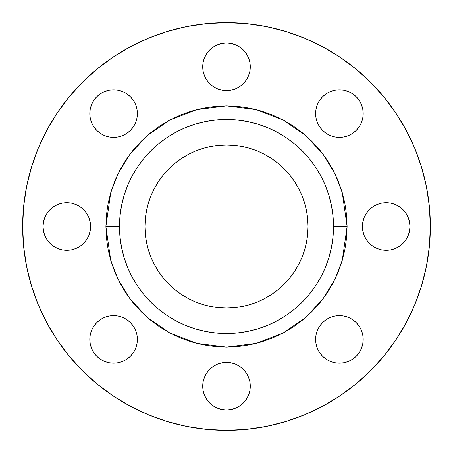 <?xml version="1.0" encoding="UTF-8"?>
<svg xmlns="http://www.w3.org/2000/svg" width="453" height="453" viewBox="0 0 453 453"><rect width="100%" height="100%" fill="white"/><g stroke="black" fill="none" stroke-linecap="round" stroke-linejoin="round"><path stroke-width="0.68" d="M369.365 209.682L366.409 213.289L364.212 217.4L362.859 221.862L362.4 226.5A23.783 23.783 0 0 1 386.183 202.718A23.783 23.783 0 0 1 409.965 226.5L409.506 221.862L408.153 217.4L405.956 213.289L403 209.682L399.393 206.727L395.282 204.53L390.82 203.176L386.183 202.718L381.545 203.176L377.083 204.53L372.972 206.727L369.365 209.682L366.409 213.289L364.212 217.4L362.859 221.862L362.4 226.5L362.859 231.138L364.212 235.6L366.409 239.711L369.365 243.318L372.972 246.273L377.083 248.471L381.545 249.824L386.183 250.283L390.82 249.824L395.282 248.471L399.393 246.273L403 243.318L405.956 239.711L408.153 235.6L409.506 231.138L409.965 226.5L409.506 221.862L408.153 217.4L405.956 213.289M326.2 93.811L322.598 96.772L319.637 100.373L317.44 104.484L316.086 108.947L315.628 113.59A23.783 23.783 0 0 1 339.41 89.807A23.783 23.783 0 0 1 363.193 113.59A23.783 23.783 0 0 0 362.74 108.947L361.386 104.484L359.189 100.373A23.783 23.783 0 0 0 352.627 93.811L348.516 91.614L344.054 90.26A23.783 23.783 0 0 0 334.773 90.26L330.311 91.614L326.2 93.811A23.783 23.783 0 0 0 315.628 113.59L316.086 118.227L317.44 122.689L319.637 126.8L322.598 130.402L326.2 133.363L330.311 135.56L334.773 136.914L339.41 137.372L344.054 136.914L348.516 135.56L352.627 133.363L356.228 130.402L359.189 126.8L361.386 122.689L362.74 118.227L363.193 113.59L362.74 108.947L361.386 104.484M209.682 50L206.727 53.607L204.53 57.718L203.176 62.18L202.718 66.818A23.783 23.783 0 0 1 226.5 43.035A23.783 23.783 0 0 1 250.283 66.818L249.824 62.18L248.471 57.718L246.273 53.607L243.318 50L239.711 47.044L235.6 44.847L231.138 43.494L226.5 43.035L221.862 43.494L217.4 44.847L213.289 47.044L209.682 50L206.727 53.607L204.53 57.718L203.176 62.18L202.718 66.818L203.176 71.455L204.53 75.917L206.727 80.028L209.682 83.635L213.289 86.591L217.4 88.788L221.862 90.141L226.5 90.6L231.138 90.141L235.6 88.788L239.711 86.591L243.318 83.635L246.273 80.028L248.471 75.917L249.824 71.455L250.283 66.818L249.824 62.18L248.471 57.718M133.363 100.373L130.402 96.772L126.8 93.811L122.689 91.614L118.227 90.26L113.59 89.807L108.947 90.26L104.484 91.614L100.373 93.811L96.772 96.772L93.811 100.373L91.614 104.484L90.26 108.947L89.807 113.59A23.783 23.783 0 0 1 113.59 89.807A23.783 23.783 0 0 1 137.372 113.59A23.783 23.783 0 0 0 136.914 108.947L135.56 104.484L133.363 100.373A23.783 23.783 0 0 0 89.807 113.59L90.26 118.227L91.614 122.689L93.811 126.8L96.772 130.402L100.373 133.363L104.484 135.56L108.947 136.914L113.59 137.372L118.227 136.914L122.689 135.56L126.8 133.363L130.402 130.402L133.363 126.8L135.56 122.689L136.914 118.227L137.372 113.59L136.914 108.947L135.56 104.484M47.044 213.289L44.847 217.4L43.494 221.862L43.035 226.5A23.783 23.783 0 0 1 66.818 202.718A23.783 23.783 0 0 1 90.6 226.5L90.141 221.862L88.788 217.4L86.591 213.289L83.635 209.682L80.028 206.727L75.917 204.53L71.455 203.176L66.818 202.718L62.18 203.176L57.718 204.53L53.607 206.727L50 209.682L47.044 213.289L44.847 217.4L43.494 221.862L43.035 226.5L43.494 231.138L44.847 235.6L47.044 239.711L50 243.318L53.607 246.273L57.718 248.471L62.18 249.824L66.818 250.283L71.455 249.824L75.917 248.471L80.028 246.273L83.635 243.318L86.591 239.711L88.788 235.6L90.141 231.138L90.6 226.5L90.141 221.862L88.788 217.4M133.363 326.2L130.402 322.598L126.8 319.637L122.689 317.44L118.227 316.086L113.59 315.628L108.947 316.086L104.484 317.44L100.373 319.637L96.772 322.598L93.811 326.2L91.614 330.311L90.26 334.773L89.807 339.41A23.783 23.783 0 0 1 113.59 315.628A23.783 23.783 0 0 1 137.372 339.41A23.783 23.783 0 0 0 136.914 334.773L135.56 330.311L133.363 326.2A23.783 23.783 0 0 0 89.807 339.41L90.26 344.054L91.614 348.516L93.811 352.627L96.772 356.228L100.373 359.189L104.484 361.386L108.947 362.74L113.59 363.193L118.227 362.74L122.689 361.386L126.8 359.189L130.402 356.228L133.363 352.627L135.56 348.516L136.914 344.054L137.372 339.41L136.914 334.773L135.56 330.311M326.2 319.637L322.598 322.598L319.637 326.2L317.44 330.311L316.086 334.773L315.628 339.41A23.783 23.783 0 0 1 339.41 315.628A23.783 23.783 0 0 1 363.193 339.41A23.783 23.783 0 0 0 362.74 334.773L361.386 330.311L359.189 326.2A23.783 23.783 0 0 0 352.627 319.637L348.516 317.44L344.054 316.086A23.783 23.783 0 0 0 334.773 316.086L330.311 317.44L326.2 319.637A23.783 23.783 0 0 0 315.628 339.41L316.086 344.054L317.44 348.516L319.637 352.627L322.598 356.228L326.2 359.189L330.311 361.386L334.773 362.74L339.41 363.193L344.054 362.74L348.516 361.386L352.627 359.189L356.228 356.228L359.189 352.627L361.386 348.516L362.74 344.054L363.193 339.41L362.74 334.773L361.386 330.311M203.176 381.545L202.718 386.183A23.783 23.783 0 0 1 226.5 362.4A23.783 23.783 0 0 1 250.283 386.183L249.824 381.545L248.471 377.083L246.273 372.972L243.318 369.365L239.711 366.409L235.6 364.212L231.138 362.859L226.5 362.4L221.862 362.859L217.4 364.212L213.289 366.409L209.682 369.365L206.727 372.972L204.53 377.083L203.176 381.545L202.718 386.183L203.176 390.82L204.53 395.282L206.727 399.393L209.682 403L213.289 405.956L217.4 408.153L221.862 409.506L226.5 409.965L231.138 409.506L235.6 408.153L239.711 405.956L243.318 403L246.273 399.393L248.471 395.282L249.824 390.82L250.283 386.183L249.824 381.545L248.471 377.083M347.111 226.5L333.521 226.5A107.021 107.021 0 0 1 226.5 333.521A107.021 107.021 0 0 1 119.479 226.5L105.889 226.5L110.713 192.729L118.086 173.646L130.011 154.133L147.197 135.628L169.739 120.079L196.812 109.598L226.5 105.889L256.188 109.598L283.261 120.079L305.803 135.628L322.989 154.133L334.914 173.646L342.287 192.729L347.111 226.5L346.528 214.677L344.795 202.972L341.919 191.489L337.932 180.345L332.87 169.643L326.783 159.49L319.733 149.983L311.783 141.217L303.017 133.267L293.51 126.217L283.357 120.13L272.655 115.068L261.511 111.081L250.028 108.205L238.323 106.472L226.5 105.889L214.677 106.472L202.972 108.205L191.489 111.081L180.345 115.068L169.643 120.13L159.49 126.217L149.983 133.267L141.217 141.217L133.267 149.983L126.217 159.49L120.13 169.643L115.068 180.345L111.081 191.489L108.205 202.972L106.472 214.677L105.889 226.5L106.472 238.323L108.205 250.028L111.081 261.511L115.068 272.655L120.13 283.357L126.217 293.51L133.267 303.017L141.217 311.783L149.983 319.733L159.49 326.783L169.643 332.87L180.345 337.932L191.489 341.919L202.972 344.795L214.677 346.528L226.5 347.111L238.323 346.528L250.028 344.795L261.511 341.919L272.655 337.932L283.357 332.87L293.51 326.783L303.017 319.733L311.783 311.783L319.733 303.017L326.783 293.51L332.87 283.357L337.932 272.655L341.919 261.511L344.795 250.028L346.528 238.323L347.111 226.5L342.287 260.271L334.914 279.354L322.989 298.867L305.803 317.372L283.261 332.921L256.188 343.402L226.5 347.111L196.812 343.402L169.739 332.921L147.197 317.372L130.011 298.867L118.086 279.354L110.713 260.271L105.889 226.5L119.479 226.5A107.021 107.021 0 0 1 226.5 119.479A107.021 107.021 0 0 1 333.521 226.5L333.006 236.993L331.466 247.378L328.912 257.564L325.373 267.457L320.883 276.947L315.486 285.956L309.229 294.393L302.174 302.174L294.393 309.229L285.956 315.486L276.947 320.883L267.457 325.373L257.564 328.912L247.378 331.466L236.993 333.006L226.5 333.521L216.007 333.006L205.622 331.466L195.436 328.912L185.543 325.373L176.053 320.883L167.044 315.486L158.607 309.229L150.826 302.174L143.771 294.393L137.514 285.956L132.117 276.947L127.627 267.457L124.088 257.564L121.534 247.378L119.994 236.993L119.479 226.5L119.994 216.007L121.534 205.622L124.088 195.436L127.627 185.543L132.117 176.053L137.514 167.044L143.771 158.607L150.826 150.826L158.607 143.771L167.044 137.514L176.053 132.117L185.543 127.627L195.436 124.088L205.622 121.534L216.007 119.994L226.5 119.479L236.993 119.994L247.378 121.534L257.564 124.088L267.457 127.627L276.947 132.117L285.956 137.514L294.393 143.771L302.174 150.826L309.229 158.607L315.486 167.044L320.883 176.053L325.373 185.543L328.912 195.436L331.466 205.622L333.006 216.007L333.521 226.5L347.111 226.5M144.96 226.5A81.54 81.54 0 0 1 226.5 144.96A81.54 81.54 0 0 1 308.04 226.5A81.54 81.54 0 0 1 226.5 308.04A81.54 81.54 0 0 1 144.96 226.5L145.351 234.49L146.529 242.406L148.471 250.169L151.166 257.706L154.586 264.937L158.703 271.8L163.471 278.227L168.844 284.156L174.773 289.529L181.2 294.297L188.063 298.414L195.294 301.834L202.831 304.529L210.594 306.471L218.51 307.649L226.5 308.04L234.49 307.649L242.406 306.471L250.169 304.529L257.706 301.834L264.937 298.414L271.8 294.297L278.227 289.529L284.156 284.156L289.529 278.227L294.297 271.8L298.414 264.937L301.834 257.706L304.529 250.169L306.471 242.406L307.649 234.49L308.04 226.5L307.649 218.51L306.471 210.594L304.529 202.831L301.834 195.294L298.414 188.063L294.297 181.2L289.529 174.773L284.156 168.844L278.227 163.471L271.8 158.703L264.937 154.586L257.706 151.166L250.169 148.471L242.406 146.529L234.49 145.351L226.5 144.96L218.51 145.351L210.594 146.529L202.831 148.471L195.294 151.166L188.063 154.586L181.2 158.703L174.773 163.471L168.844 168.844L163.471 174.773L158.703 181.2L154.586 188.063L151.166 195.294L148.471 202.831L146.529 210.594L145.351 218.51L144.96 226.5M430.35 226.5A203.85 203.85 0 0 1 226.5 430.35A203.85 203.85 0 0 1 22.65 226.5A203.85 203.85 0 0 1 226.5 22.65A203.85 203.85 0 0 1 430.35 226.5L429.37 246.483L426.432 266.268L421.573 285.673L414.835 304.512L406.279 322.593L395.996 339.756L384.076 355.82L370.645 370.645L355.82 384.076L339.756 395.996L322.593 406.279L304.512 414.835L285.673 421.573L266.268 426.432L246.483 429.37L226.5 430.35L206.517 429.37L186.732 426.432L167.327 421.573L148.488 414.835L130.407 406.279L113.244 395.996L97.18 384.076L82.355 370.645L68.924 355.82L57.004 339.756L46.721 322.593L38.165 304.512L31.427 285.673L26.568 266.268L23.63 246.483L22.65 226.5L23.63 206.517L26.568 186.732L31.427 167.327L38.165 148.488L46.721 130.407L57.004 113.244L68.924 97.18L82.355 82.355L97.18 68.924L113.244 57.004L130.407 46.721L148.488 38.165L167.327 31.427L186.732 26.568L206.517 23.63L226.5 22.65L246.483 23.63L266.268 26.568L285.673 31.427L304.512 38.165L322.593 46.721L339.756 57.004L355.82 68.924L370.645 82.355L384.076 97.18L395.996 113.244L406.279 130.407L414.835 148.488L421.573 167.327L426.432 186.732L429.37 206.517L430.35 226.5M359.189 100.373L356.228 96.772L352.627 93.811L348.516 91.614L344.054 90.26L339.41 89.807L334.773 90.26L330.311 91.614M359.189 326.2L356.228 322.598L352.627 319.637L348.516 317.44L344.054 316.086L339.41 315.628L334.773 316.086L330.311 317.44M31.427 167.327L38.165 148.488M113.244 57.004L130.407 46.721M285.673 31.427L304.512 38.165M395.996 113.244L406.279 130.407M421.573 285.673L414.835 304.512M384.076 355.82L370.645 370.645M339.756 395.996L322.593 406.279M167.327 421.573L148.488 414.835M97.18 384.076L82.355 370.645M57.004 339.756L46.721 322.593M403 209.682L399.393 206.727L395.282 204.53L390.82 203.176L386.183 202.718L381.545 203.176L377.083 204.53M405.956 239.711L408.153 235.6L409.506 231.138L409.965 226.5A23.783 23.783 0 0 1 386.183 250.283A23.783 23.783 0 0 1 362.4 226.5L362.859 231.138L364.212 235.6M369.365 243.318L372.972 246.273L377.083 248.471M381.545 249.824L386.183 250.283L390.82 249.824L395.282 248.471M356.228 130.402L359.189 126.8L361.386 122.689L362.74 118.227L363.193 113.59L362.74 108.947M356.228 96.772L352.627 93.811M344.054 90.26L339.41 89.807L334.773 90.26M322.598 96.772L319.637 100.373L317.44 104.484L316.086 108.947L315.628 113.59L316.086 118.227L317.44 122.689M322.598 130.402L326.2 133.363L330.311 135.56L334.773 136.914L339.41 137.372L344.054 136.914L348.516 135.56M239.711 47.044L235.6 44.847L231.138 43.494L226.5 43.035L221.862 43.494L217.4 44.847L213.289 47.044M249.824 71.455L250.283 66.818A23.783 23.783 0 0 1 226.5 90.6A23.783 23.783 0 0 1 202.718 66.818L203.176 71.455L204.53 75.917M209.682 83.635L213.289 86.591L217.4 88.788L221.862 90.141L226.5 90.6L231.138 90.141L235.6 88.788M243.318 83.635L246.273 80.028L248.471 75.917M130.402 130.402L133.363 126.8L135.56 122.689L136.914 118.227L137.372 113.59L136.914 108.947M130.402 96.772L126.8 93.811L122.689 91.614L118.227 90.26L113.59 89.807L108.947 90.26L104.484 91.614M96.772 96.772L93.811 100.373L91.614 104.484L90.26 108.947L89.807 113.59L90.26 118.227L91.614 122.689M96.772 130.402L100.373 133.363L104.484 135.56L108.947 136.914L113.59 137.372L118.227 136.914L122.689 135.56M83.635 209.682L80.028 206.727L75.917 204.53M71.455 203.176L66.818 202.718L62.18 203.176L57.718 204.53M83.635 243.318L86.591 239.711L88.788 235.6L90.141 231.138L90.6 226.5A23.783 23.783 0 0 1 66.818 250.283A23.783 23.783 0 0 1 43.035 226.5L43.494 231.138L44.847 235.6L47.044 239.711M50 243.318L53.607 246.273L57.718 248.471L62.18 249.824L66.818 250.283L71.455 249.824L75.917 248.471M130.402 356.228L133.363 352.627L135.56 348.516L136.914 344.054L137.372 339.41L136.914 334.773M130.402 322.598L126.8 319.637L122.689 317.44L118.227 316.086L113.59 315.628L108.947 316.086L104.484 317.44M96.772 322.598L93.811 326.2L91.614 330.311L90.26 334.773L89.807 339.41L90.26 344.054L91.614 348.516M96.772 356.228L100.373 359.189L104.484 361.386L108.947 362.74L113.59 363.193L118.227 362.74L122.689 361.386M356.228 356.228L359.189 352.627L361.386 348.516L362.74 344.054L363.193 339.41L362.74 334.773M356.228 322.598L352.627 319.637M344.054 316.086L339.41 315.628L334.773 316.086M322.598 322.598L319.637 326.2L317.44 330.311L316.086 334.773L315.628 339.41L316.086 344.054L317.44 348.516M322.598 356.228L326.2 359.189L330.311 361.386L334.773 362.74L339.41 363.193L344.054 362.74L348.516 361.386M243.318 369.365L239.711 366.409L235.6 364.212L231.138 362.859L226.5 362.4L221.862 362.859L217.4 364.212M209.682 369.365L206.727 372.972L204.53 377.083M243.318 403L246.273 399.393L248.471 395.282L249.824 390.82L250.283 386.183A23.783 23.783 0 0 1 226.5 409.965A23.783 23.783 0 0 1 202.718 386.183L203.176 390.82L204.53 395.282M213.289 405.956L217.4 408.153L221.862 409.506L226.5 409.965L231.138 409.506L235.6 408.153L239.711 405.956M363.193 339.41A23.783 23.783 0 0 1 339.41 363.193A23.783 23.783 0 0 1 315.628 339.41M137.372 339.41A23.783 23.783 0 0 1 113.59 363.193A23.783 23.783 0 0 1 89.807 339.41M137.372 113.59A23.783 23.783 0 0 1 113.59 137.372A23.783 23.783 0 0 1 89.807 113.59M363.193 113.59A23.783 23.783 0 0 1 339.41 137.372A23.783 23.783 0 0 1 315.628 113.59"/></g></svg>
